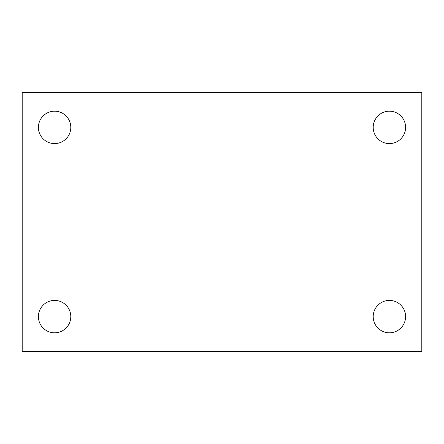 <?xml version="1.0" encoding="UTF-8"?>
<svg xmlns="http://www.w3.org/2000/svg" width="444" height="444" viewBox="0 0 444 444"><rect width="100%" height="100%" fill="white"/><g stroke="black" fill="none" stroke-linecap="round" stroke-linejoin="round"><path stroke-width="0.67" d="M22.2 351.598L22.2 92.402L421.8 92.402L421.8 351.598L22.2 351.598M54.601 332.806A16.2 16.2 0 0 0 70.801 316.605A16.2 16.2 0 0 0 54.601 300.41A16.2 16.2 0 0 0 38.4 316.605A16.2 16.2 0 0 0 54.601 332.806M389.399 332.806A16.2 16.2 0 0 0 405.6 316.605A16.2 16.2 0 0 0 389.399 300.41A16.2 16.2 0 0 0 373.199 316.605A16.2 16.2 0 0 0 389.399 332.806M389.399 143.59A16.2 16.2 0 0 0 405.6 127.395A16.2 16.2 0 0 0 389.399 111.194A16.2 16.2 0 0 0 373.199 127.395A16.2 16.2 0 0 0 389.399 143.59M54.601 143.59A16.2 16.2 0 0 0 70.801 127.395A16.2 16.2 0 0 0 54.601 111.194A16.2 16.2 0 0 0 38.4 127.395A16.2 16.2 0 0 0 54.601 143.59"/></g></svg>
